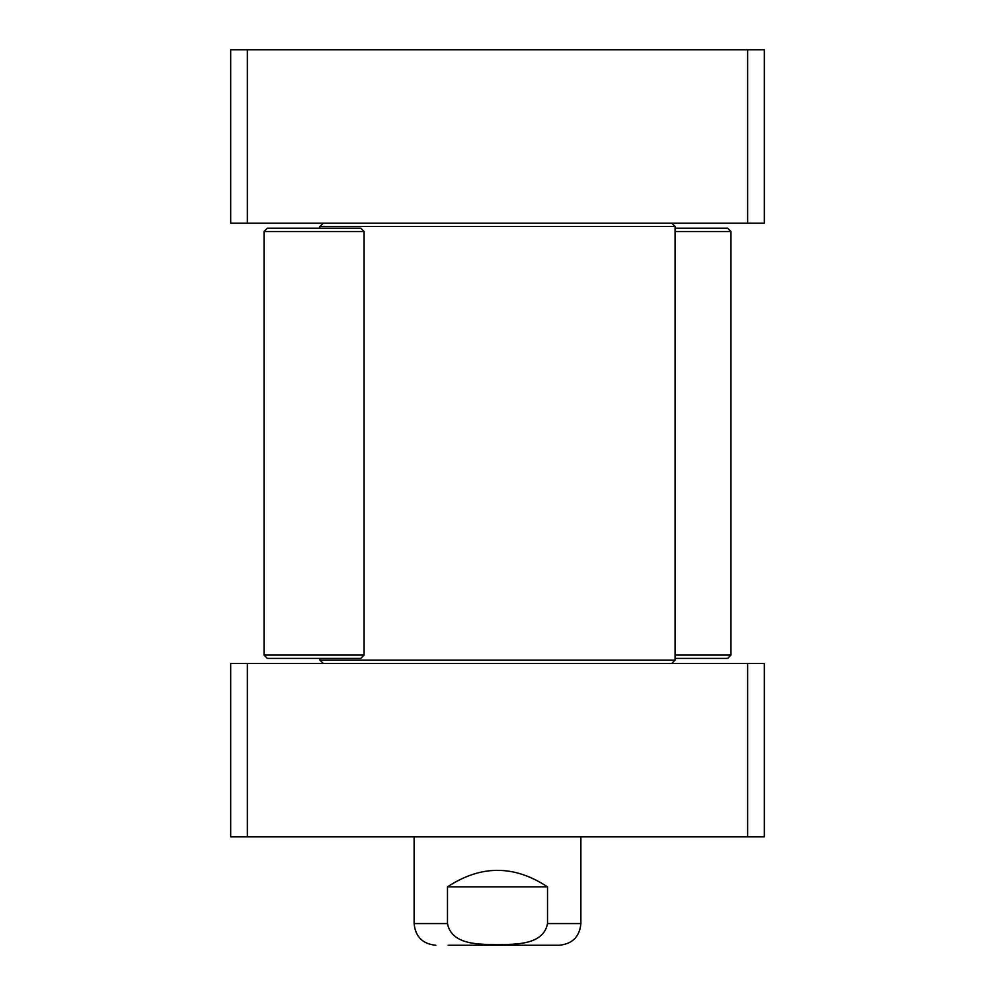 <?xml version="1.0" encoding="UTF-8"?>
<svg xmlns="http://www.w3.org/2000/svg" width="995" height="995" viewBox="0 0 995 995"><rect width="100%" height="100%" fill="white"/><g stroke="black" fill="none" stroke-linecap="round" stroke-linejoin="round"><path stroke-width="1.49" d="M247.357 49.75L230.678 49.75L230.678 223.178L764.322 223.178L764.322 49.75L247.357 49.75L247.357 223.178M747.643 223.178L747.643 49.75M764.322 663.429L747.643 663.429L747.643 836.857L764.322 836.857L764.322 663.429M747.643 663.429L230.678 663.429L230.678 836.857L747.643 836.857M247.357 663.429L247.357 836.857M675.095 231.524L730.964 231.524L727.631 228.178L675.095 228.178M675.095 658.429L727.631 658.429L730.964 655.083L675.095 655.083M671.762 663.429L675.095 660.095L319.905 660.095L323.238 663.429M323.238 223.178L319.905 226.512L675.095 226.512L675.095 660.095M447.476 886.881C480.821 864.854 514.179 864.854 547.524 886.881L547.524 923.571C543.332 945.412 515.012 944.23 497.5 944.665C479.988 944.23 451.668 945.412 447.476 923.571L447.476 886.881L547.524 886.881M448.16 945.25L559.202 945.25L448.16 945.25M364.095 231.524L360.762 228.178L267.369 228.178L264.036 231.524L364.095 231.524L364.095 655.083L264.036 655.083L264.036 231.524M264.036 655.083L267.369 658.429L360.762 658.429L364.095 655.083M547.524 923.571L580.881 923.571L580.881 836.857M414.119 836.857L414.119 923.571L447.476 923.571M730.964 231.524L730.964 655.083M319.905 226.512L319.905 228.178M319.905 658.429L319.905 660.095M671.762 223.178L675.095 226.512M414.119 923.571C415.4 936.743 422.626 943.969 435.798 945.25M580.881 923.571C579.6 936.743 572.374 943.969 559.202 945.25"/></g></svg>
